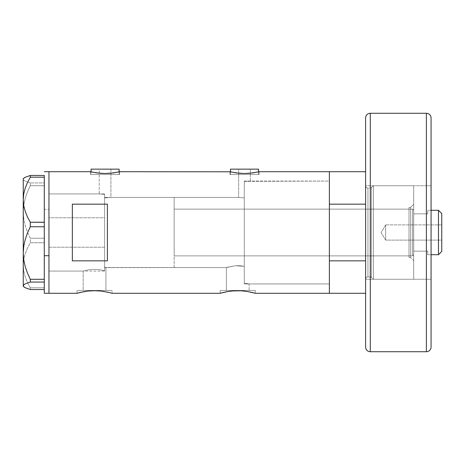 <?xml version="1.0" encoding="UTF-8"?>
<svg xmlns="http://www.w3.org/2000/svg" width="465" height="465" viewBox="0 0 465 465"><rect width="100%" height="100%" fill="white"/><g stroke="black" fill="none" stroke-linecap="round" stroke-linejoin="round"><path stroke-width="0.35" stroke-dasharray="2.33 1.74" d="M112.082 293.281L111.745 293.183L112.082 293.281L112.082 290.474L94.552 290.474L105.921 290.474L105.921 267.567L104.602 267.16L104.602 197.921L110.914 197.433L238.673 197.433L244.282 197.921L244.282 266.311L240.039 265.748L235.389 265.753L226.362 267.567L105.59 267.456L105.921 267.567L105.921 290.474L83.177 290.474L83.177 271.072L88.362 269.874L93.674 269.369L99.214 269.654L104.602 270.706L104.602 267.16L105.59 267.456L104.602 267.16L104.602 270.706L99.214 269.654L93.674 269.369L88.362 269.874L83.177 271.072L48.965 271.072L48.965 193.928L99.225 193.928L99.225 169.15L110.914 169.15L110.914 197.433L104.602 197.921L104.602 194.37L99.225 193.928L104.602 194.37L104.602 270.706L104.602 194.37L104.602 232.756L104.602 194.37L99.225 193.928L48.965 193.928L48.965 293.281L48.965 171.719L48.965 271.072L48.965 193.928L48.965 271.072L83.177 271.072L88.356 269.874L93.674 269.369L99.219 269.654L104.602 270.706L104.602 194.37L104.602 270.706L104.602 267.16L104.602 270.706L99.219 269.654L93.674 269.369L88.356 269.874L83.177 271.072L83.177 290.474L94.552 290.474L77.016 290.474L112.082 290.474L112.082 293.281L102.533 291.241M246.595 181.362L244.282 181.402L244.282 197.921L238.673 197.433L238.673 169.15L250.362 169.15L250.362 181.071L246.595 181.362L329.377 181.071L329.377 283.929L249.112 283.929L249.112 290.474L226.362 290.474L226.362 267.567L228.024 267.061L235.389 265.753L244.282 266.311L244.282 283.08L249.112 283.929L244.282 283.08L244.282 181.402L246.595 181.362L244.282 181.402L244.282 283.08L244.282 181.402L244.282 283.08L249.112 283.929L329.377 283.929L329.377 232.5L329.377 293.281L329.377 260.842L365.612 260.842L365.612 293.281L365.612 204.158L329.377 204.158L329.377 171.719L329.377 293.281L329.377 171.719L329.377 283.929L329.377 181.071L246.59 181.362L250.362 181.071L250.362 169.15L230.489 169.15L258.54 169.15L238.673 169.15L250.362 169.15L238.673 169.15L238.673 197.433L244.282 197.921L244.282 181.402L244.282 283.08L244.282 181.402L246.59 181.362M119.098 174.526L119.098 171.858L119.098 174.526L91.047 174.526L119.098 174.526M90.46 171.719L90.46 174.526L105.073 174.526L91.047 174.526L91.047 171.858L91.047 174.526L119.679 174.526L90.46 174.526L90.46 171.719L96.953 172.945L105.078 173.503L113.198 172.945L119.679 171.719L119.679 174.526L119.679 171.719M258.54 174.526L258.54 171.858L258.54 174.526L230.489 174.526L258.54 174.526M230.489 171.858L230.489 174.526L259.127 174.526L229.908 174.526L229.908 171.719L236.4 172.945L244.52 173.503L252.64 172.945L259.127 171.719L259.127 174.526L259.127 171.719L252.64 172.945L244.52 173.503L236.4 172.945L229.908 171.719L229.908 174.526L259.127 174.526L230.489 174.526L230.489 171.858M77.016 293.281L77.016 290.474L77.016 293.281L79.986 292.491M83.427 291.753L84.799 291.509L83.427 291.753M87.815 291.084L89.297 290.933M97.987 290.799L91.698 290.765M91.117 290.799L94.546 290.695M104.3 291.509L95.924 290.712M101.277 291.084L99.743 290.927M247.485 291.509L241.161 290.799L234.29 290.799L227.984 291.509L220.201 293.281L220.201 290.474L255.268 290.474L255.268 293.281L245.718 291.241M234.29 290.799L232.483 290.933M237.731 290.695L234.889 290.765M241.161 290.799L239.109 290.712M244.462 291.084L242.928 290.927M90.745 171.788L96.953 172.945L105.078 173.503L113.198 172.945L119.4 171.788M109.118 292.491L106.944 292.003M220.544 293.183L220.201 293.281L220.201 290.474L255.268 290.474L220.538 290.474L255.268 290.474L255.268 293.281L254.93 293.183L255.268 293.281M231 291.084L223.171 292.491M252.303 292.491L250.129 292.003M72.342 260.842L107.409 260.842L107.409 204.158L72.342 204.158L72.342 260.842L107.409 260.842L107.409 204.158L72.342 204.158L72.342 260.842M107.409 260.842L107.409 204.158L107.409 260.842M226.362 290.474L249.112 290.474L226.362 290.474L249.112 290.474L249.112 283.929L244.282 283.08L244.282 266.311L235.389 265.753L226.362 267.567L226.362 290.474M112.082 290.474L77.016 290.474L112.082 290.474M105.921 290.474L83.177 290.474L105.921 290.474M229.908 174.526L241.666 174.526L229.908 174.526M90.46 174.526L119.679 174.526L90.46 174.526M105.073 174.526L118.825 174.526L105.073 174.526M91.047 169.15L119.098 169.15L91.047 169.15M110.914 169.15L99.225 169.15L110.914 169.15L99.225 169.15L99.225 193.928L104.602 194.37L104.602 197.921L110.914 197.433L110.914 169.15M105.921 267.567L226.362 267.567L235.389 265.753L240.033 265.748L244.282 266.311L244.282 197.921L238.673 197.433L110.914 197.433L104.602 197.921L104.602 267.16L105.921 267.567M48.965 247.229L104.602 247.229L104.602 193.928L104.602 217.771L48.965 217.771L48.965 271.072L48.965 217.771L104.602 217.771L104.602 271.072L104.602 247.229L48.965 247.229M44.291 225.24L44.291 280.238L44.291 225.24M44.291 222.2L44.291 177.258L44.291 222.2M44.291 176.607L44.291 177.258L44.291 176.607M44.291 175.474L44.291 183.873L44.291 175.474M44.291 184.762L44.291 182.925L30.301 182.937L44.291 182.937L44.291 185.773L44.291 184.762L44.291 185.773L30.301 185.698L27.429 191.993L25.186 198.514L23.75 205.17L23.25 211.97L23.756 218.806L25.191 225.455L27.429 231.936L30.301 238.237L44.291 238.237L44.291 185.773L44.291 239.76L44.291 185.773L44.291 209.291L48.965 209.291L44.291 209.291L44.291 239.76L44.291 238.237L30.301 238.237L30.301 242.736L27.441 248.118L25.209 253.652L23.762 259.371L23.25 265.271L23.744 271.072L25.18 276.797L27.429 282.4L30.301 287.806L44.291 287.806L44.291 288.393L44.291 241.213L44.291 242.8L30.301 242.736L27.441 248.118L25.209 253.652L23.762 259.371L23.25 265.271L23.744 271.072L25.18 276.797L27.429 282.4L30.301 287.806L30.301 289.538L30.301 287.806L44.291 287.806L44.291 288.393L44.291 239.76L44.291 242.736L30.301 242.736L30.301 238.237L27.429 231.936L25.191 225.455L23.756 218.806L23.25 211.97L23.25 179.199L23.744 180.158L25.18 181.112L30.301 182.937L30.301 185.698L27.429 191.993L25.186 198.514L23.75 205.17L23.25 211.97L23.25 265.271L23.25 179.199L23.744 180.158L25.18 181.112L30.301 182.937L30.301 185.698L44.291 185.698L44.291 184.762M48.965 171.719L48.965 293.281L48.965 171.719M44.291 289.526L44.291 282.075L44.291 289.526M44.291 281.127L44.291 282.075L44.291 281.127M23.762 178.223L23.25 179.199L23.762 178.223M23.25 286.266L23.25 265.271L23.25 286.266M104.602 247.229L104.602 193.928L104.602 247.229M410.659 257.633L410.659 207.367L413.699 204.333L413.699 260.667L410.659 257.633L409.02 257.633L409.02 207.367L410.659 207.367L410.659 257.633L410.659 207.367L409.02 207.367L409.02 257.633L410.659 257.633L413.699 260.667L413.699 185.744L373.5 185.744L371.576 187.215L371.576 277.785L373.5 279.256L373.5 185.744L373.5 279.256L413.699 279.256L413.699 185.744L413.699 279.256L373.5 279.256L373.5 185.744L413.699 185.744L413.699 260.127L413.699 204.333L410.659 207.367L410.659 257.633M244.282 255.878L244.282 209.122L409.02 209.122L409.02 255.878L244.282 255.878L244.282 255.43L244.282 255.878L409.02 255.878L409.02 232.5L409.02 257.633L409.02 209.122L409.02 255.878L409.02 209.122L244.282 209.122L244.282 283.929L329.377 283.929L329.377 181.071L244.282 181.071L244.282 283.929L244.282 181.071L329.377 181.071L329.377 283.929L329.377 181.315L329.377 283.929L244.282 283.929L244.282 209.122L244.282 255.878M371.576 187.215A1.168 1.168 0 0 1 370.448 188.081L370.448 276.919A1.168 1.168 0 0 1 371.576 277.785L371.576 187.215L371.576 277.785A1.168 1.168 0 0 0 370.448 276.919L370.448 188.081L367.949 188.081A2.337 2.337 0 0 1 365.612 185.744L365.612 279.256A2.337 2.337 0 0 1 367.949 276.919L367.949 188.081L367.949 276.919L370.448 276.919L367.949 276.919L367.949 188.081L370.448 188.081L370.448 276.919L370.448 188.081A1.168 1.168 0 0 0 371.576 187.215L373.5 185.744L373.5 279.256L371.576 277.785L371.576 187.215M365.612 204.158L365.612 293.281L365.612 204.158L365.612 260.842L329.377 260.842L329.377 204.158L365.612 204.158M365.612 117.953L365.612 185.744A2.337 2.337 0 0 0 367.949 188.081L367.949 276.919A2.337 2.337 0 0 0 365.612 279.256L365.612 185.744L431.067 185.744L431.067 279.256L365.612 279.256L365.612 118.505M413.699 279.256L413.699 237.08L413.699 279.256M244.282 181.071L244.282 227.461L244.282 181.071M409.02 207.367L409.02 227.6L409.02 207.367M385.642 240.097L385.642 224.903L441.75 224.903L441.75 240.097L385.642 240.097L381.079 232.5L385.642 224.903L385.642 240.097L385.642 224.903L381.079 232.5L385.642 240.097L441.75 240.097L441.75 213.563L441.75 251.437L441.75 224.903L441.75 240.097L441.75 224.903L385.642 224.903L385.642 240.097M427.724 254.71L431.067 254.71L427.724 254.71L427.724 251.164L427.724 254.71L427.724 251.164L413.699 251.164L427.724 251.164L413.699 251.164L413.699 213.836L413.699 254.71L413.699 210.29L412.531 209.122L412.531 255.878L413.699 254.71L412.531 255.878L412.531 209.122L174.148 209.122L174.148 255.878L412.531 255.878L174.148 255.878L174.148 197.433L104.602 197.433L104.602 267.567L174.148 267.567L174.148 197.433L174.148 267.567L104.602 267.567L104.602 197.433L174.148 197.433L174.148 255.43L174.148 209.122L412.531 209.122L412.531 255.878L412.531 209.122L413.699 210.29L413.699 251.164L427.724 251.164L427.724 254.71M427.724 213.836L413.699 213.836L427.724 213.836L427.724 210.29L427.724 213.836L413.699 213.836L427.724 213.836L427.724 212.313L427.724 213.836M431.067 210.29L427.724 210.29L431.067 210.29M174.148 267.567L174.148 251.984L174.148 267.567M104.602 197.433L104.602 267.567L104.602 197.433M438.478 210.29L438.478 254.71L438.478 210.29M427.724 210.29L427.724 212.313L427.724 210.29M370.285 351.726L370.285 113.274L370.285 351.726M426.393 113.274L426.393 351.726L426.393 113.274M431.067 346.495L431.067 347.047M431.067 279.256L431.067 185.744L431.067 279.256L431.067 185.744L365.612 185.744L365.612 279.256L365.612 278.355L365.612 279.256L431.067 279.256M365.612 232.5L365.612 278.355L365.612 232.5M48.965 193.928L104.602 193.928M48.965 271.072L104.602 271.072"/><path stroke-width="0.7" d="M119.098 171.858L119.098 169.15L91.047 169.15L91.047 171.858L91.047 169.15L119.098 169.15L119.098 171.858M258.54 171.858L258.54 169.15L230.489 169.15L230.489 171.858L230.489 169.15L258.54 169.15L258.54 171.858M119.679 171.719L230.187 171.788L119.679 171.719L113.193 172.945L105.067 173.503L96.947 172.945L90.46 171.719L48.965 171.719L48.965 293.281L77.016 293.281L84.392 291.578M259.127 171.719L329.377 171.719L259.127 171.719L252.64 172.945L244.509 173.503L236.389 172.945L229.908 171.719M83.462 291.747L83.142 291.805M80.34 292.409L87.821 291.084L94.558 290.695L101.283 291.084L109.095 292.485M89.297 290.933L95.924 290.712M91.698 290.765L91.117 290.799M99.743 290.927L97.987 290.799M102.533 291.241L104.305 291.509M106.944 292.003L108.752 292.404M223.526 292.409L220.201 293.281L112.082 293.281L220.201 293.281L227.577 291.578M220.544 293.183L226.327 291.805M226.647 291.747L231 291.084M232.483 290.933L241.172 290.799L247.49 291.509L255.268 293.281L251.937 292.404M234.889 290.765L241.172 290.799L247.49 291.509M239.109 290.712L237.731 290.695M242.928 290.927L241.172 290.799M245.718 291.241L244.462 291.084M250.124 292.003L255.268 293.281L329.377 293.281L329.377 171.719L329.377 204.158L365.612 204.158L329.377 204.158L329.377 171.719L365.612 171.719M72.342 204.158L107.409 204.158L107.409 260.842L72.342 260.842L72.342 204.158L107.409 204.158L107.409 260.842L72.342 260.842L72.342 204.158M90.745 171.788L91.582 171.98L90.745 171.788M77.016 293.281L79.986 292.491L77.016 293.281L48.965 293.281L48.965 171.719L90.46 171.719M112.082 293.281L109.118 292.491M227.984 291.509L234.296 290.799M329.377 171.719L329.377 293.281L329.377 260.842L365.612 260.842L329.377 260.842L329.377 293.281L365.612 293.281L255.268 293.281M94.558 290.695L101.283 291.084M84.799 291.509L87.821 291.084M258.011 171.98L250.118 173.236L244.509 173.503L238.911 173.236L231.024 171.98M118.563 171.98L110.67 173.236L105.067 173.503L99.464 173.236L91.576 171.98M44.291 255.709L48.965 255.709L48.965 171.719L48.965 255.709L44.291 255.709L44.291 279.302L44.291 225.24L44.291 255.709M23.762 286.777L23.25 285.801L23.744 284.842L25.18 283.888L30.301 282.063L30.301 279.302L27.429 273.007L25.186 266.486L23.75 259.83L23.25 253.03L23.25 286.266L25.209 287.725L30.301 289.538L44.291 289.538L30.301 289.538L25.209 287.725L23.762 286.777L23.25 285.801L23.744 284.842L25.18 283.888L30.301 282.063L30.301 279.302L44.291 279.302L44.291 280.238L44.291 279.302L30.301 279.302L27.429 273.007L25.186 266.486L23.75 259.83L23.25 253.03L23.756 246.194L25.191 239.545L27.429 233.064L30.301 226.763L30.301 222.264L44.291 222.264L44.291 225.24L44.291 222.2L30.301 222.264L27.441 216.882L25.209 211.348L23.762 205.629L23.25 199.729L23.744 193.928L25.18 188.203L27.429 182.6L30.301 177.194L44.291 177.194L44.291 176.607L44.291 222.2L44.291 177.194L30.301 177.194L30.301 175.462L25.209 177.275L23.25 178.734L23.25 199.729L23.744 193.928L25.18 188.203L27.429 182.6L30.301 177.194L30.301 175.462L25.209 177.275L23.762 178.223M44.291 176.049L44.291 175.462L30.301 175.462L44.291 175.462L44.291 176.049M44.291 293.281L44.291 281.127L44.291 293.276L48.965 293.281L48.965 255.709L48.965 293.281M30.301 282.063L44.291 282.063L30.301 282.063M30.301 226.763L44.291 226.763L30.301 226.763L30.301 222.264L27.441 216.882L25.209 211.348L23.762 205.629L23.25 199.729L23.25 253.03L23.756 246.194L25.191 239.545L27.429 233.064L30.301 226.763M23.25 286.266L23.25 178.734M44.291 280.238L44.291 281.127L44.291 280.238M438.478 254.71L441.75 251.437L441.75 213.563L438.478 210.29L438.478 254.71L438.478 210.29L431.067 210.29L438.478 210.29L441.75 213.563L441.75 251.437L438.478 254.71L431.067 254.71L438.478 254.71M365.612 117.953L365.612 118.505L365.612 117.953A4.673 4.673 0 0 1 370.285 113.274L426.393 113.274L426.393 351.726A4.673 4.673 0 0 0 431.067 347.047L431.067 117.953A4.673 4.673 0 0 0 426.393 113.274L370.285 113.274A4.673 4.673 0 0 0 365.612 117.953L365.612 347.047A4.673 4.673 0 0 0 370.285 351.726L370.285 113.274L370.285 351.726L426.393 351.726L426.393 113.274A4.673 4.673 0 0 1 431.067 117.953L431.067 346.495M431.067 347.047A4.673 4.673 0 0 1 426.393 351.726L370.285 351.726A4.673 4.673 0 0 1 365.612 347.047L365.612 118.505M44.291 171.719L48.965 171.719"/></g></svg>
